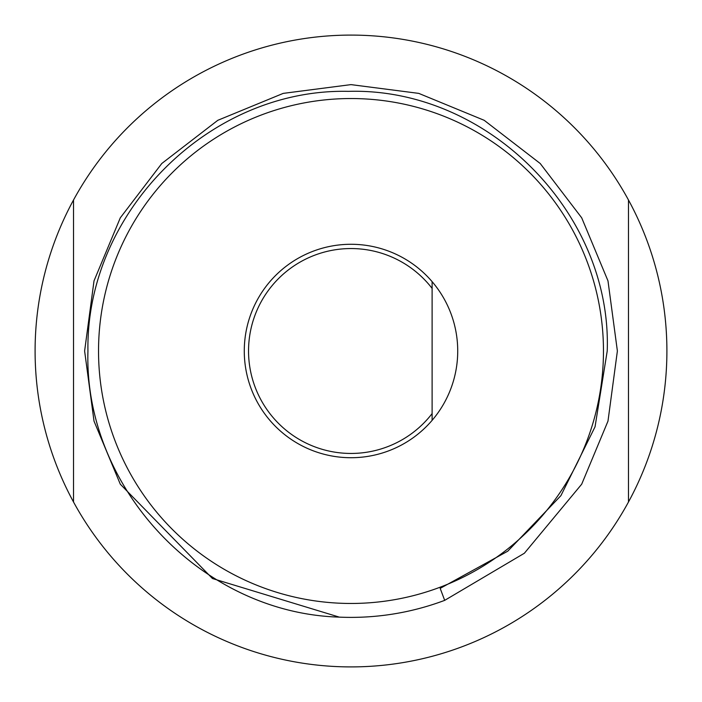 <?xml version="1.0" encoding="UTF-8"?>
<svg xmlns="http://www.w3.org/2000/svg" width="702" height="702" viewBox="0 0 702 702"><rect width="100%" height="100%" fill="white"/><g stroke="black" fill="none" stroke-linecap="round" stroke-linejoin="round"><path stroke-width="1.05" d="M666.9 351A315.9 315.9 0 0 0 628.483 200.009L628.483 501.991A315.9 315.9 0 0 0 666.9 351M73.517 200.009A315.9 315.9 0 0 0 73.517 501.991L73.517 200.009A315.9 315.9 0 0 1 628.483 200.009M628.483 501.991A315.9 315.9 0 0 1 73.517 501.991M444.691 600.359L524.376 553.237L581.695 484.187L607.985 421.121L617.383 351L607.985 421.121L581.695 484.187L524.376 553.237L444.691 600.359L524.376 553.237L581.695 484.187L607.985 421.121L617.383 351L607.985 280.879L581.695 217.813L540.215 163.505L484.187 120.305L418.769 93.384L351 84.617L283.231 93.384L217.813 120.305L161.785 163.505L120.305 217.813L94.015 280.879L84.617 351L94.015 421.121L120.305 484.187L212.452 578.518L339.312 617.128L212.452 578.518L120.305 484.187L94.015 421.121L84.617 351L94.015 421.121L120.305 484.187L212.452 578.518L339.312 617.128L212.452 578.518L120.305 484.187L94.015 421.121L84.617 351L94.015 280.879L120.305 217.813L161.785 163.505L217.813 120.305L283.231 93.384L351 84.617L418.769 93.384L484.187 120.305L540.215 163.505L581.695 217.813L607.985 280.879L617.383 351L607.985 421.121L581.695 484.187L524.376 553.237L444.691 600.359L440.18 588.373L507.765 551.184L560.907 495.656L595.042 426.825L607.221 351C612.091 212.32 486.925 87.302 348.42 91.357C209.407 88.171 85.6 212.364 87.943 351C83.766 488.057 201.351 613.021 339.312 617.128L212.452 578.518L120.305 484.187L94.015 421.121L84.617 351L94.015 280.879L120.305 217.813L161.785 163.505L217.813 120.305L283.231 93.384L351 84.617L418.769 93.384L484.187 120.305L540.215 163.505L581.695 217.813L607.985 280.879L617.383 351L607.985 421.121L581.695 484.187L524.376 553.237L444.691 600.359A266.383 266.383 0 0 1 339.312 617.128L212.452 578.518L120.305 484.187L94.015 421.121L84.617 351L94.015 280.879L120.305 217.813L161.785 163.505L217.813 120.305L283.231 93.384L351 84.617L418.769 93.384L484.187 120.305L540.215 163.505L581.695 217.813L607.985 280.879L617.383 351L607.985 421.121L581.695 484.187M84.617 351L94.015 280.879L120.305 217.813M603.466 351A252.466 252.466 0 0 1 351 603.466A252.466 252.466 0 0 1 98.534 351A252.466 252.466 0 0 1 351 98.534A252.466 252.466 0 0 1 603.466 351M457.722 351A106.722 106.722 0 0 0 432.107 281.642L432.107 288.408A102.457 102.457 0 0 0 248.543 351A102.457 102.457 0 0 0 432.107 413.592L432.107 420.358A106.722 106.722 0 0 0 457.722 351M244.278 351A106.722 106.722 0 0 1 432.107 281.642L432.107 420.358A106.722 106.722 0 0 1 244.278 351"/></g></svg>
